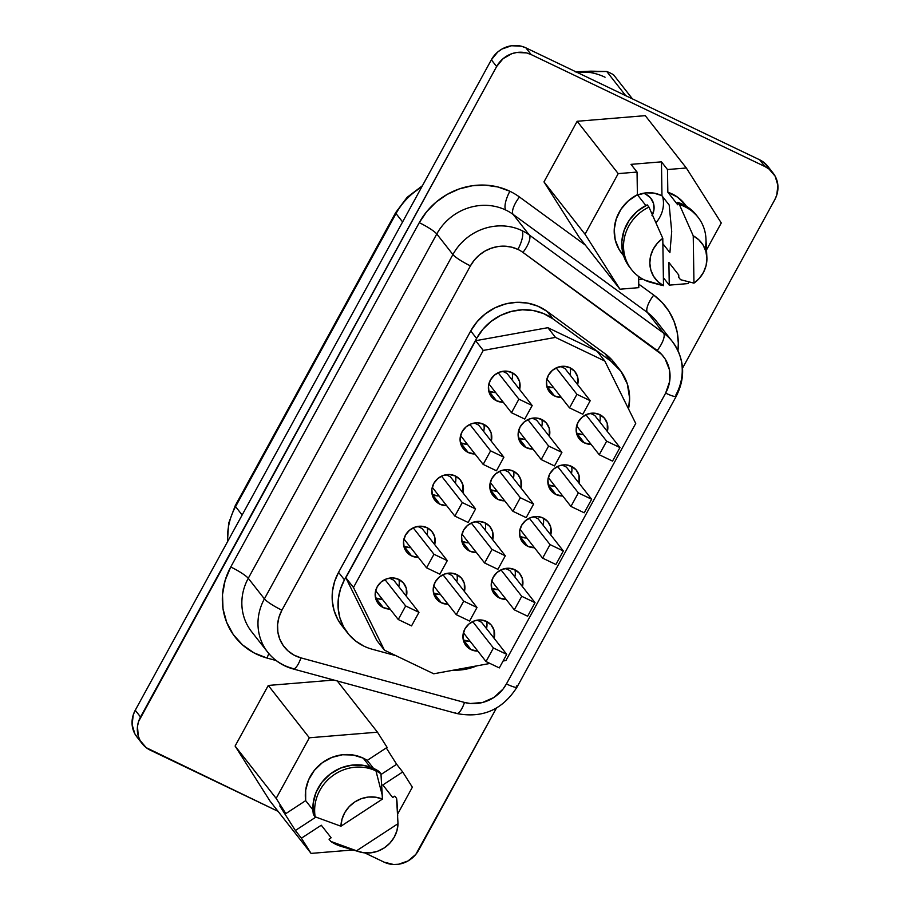 <?xml version="1.0" encoding="UTF-8"?>
<svg xmlns="http://www.w3.org/2000/svg" width="910" height="910" viewBox="0 0 910 910"><rect width="100%" height="100%" fill="white"/><g stroke="black" fill="none" stroke-linecap="round" stroke-linejoin="round"><path stroke-width="1.36" d="M652.436 214.84A16.926 15.766 -38.1 0 0 645.634 194.103L643.427 193.25A16.926 15.766 -38.1 0 1 645.634 194.103L645.907 192.874L645.634 194.103L650.536 197.868L653.471 203.283L653.983 209.539L652.004 215.681M463.258 639.844A16.278 15.152 141.9 0 0 463.417 639.923L471.05 649.638L477.83 651.116A16.278 15.152 -38.1 0 1 471.05 649.638A16.278 15.152 -38.1 0 1 465.965 645.577A16.278 15.152 -38.1 0 1 466.898 626.034A16.278 15.152 -38.1 0 1 486.497 621.416A16.278 15.152 -38.1 0 1 491.582 625.477A16.278 15.152 -38.1 0 1 494.141 638.331L494.028 630.243L491.207 625.034L486.497 621.416L480.605 619.949L474.44 620.859L468.934 623.998L464.919 628.901L463.019 634.805L463.509 640.822L466.329 646.032L471.05 649.638L463.417 639.923A16.278 15.152 141.9 0 0 470.208 641.402M486.896 626.535L486.509 628.605A16.278 15.152 141.9 0 0 486.657 621.496M546.762 386.17A16.278 15.152 141.9 0 0 546.921 386.25L554.543 395.964L561.333 397.442A16.278 15.152 -38.1 0 1 554.543 395.964A16.278 15.152 -38.1 0 1 549.458 391.903A16.278 15.152 -38.1 0 1 550.391 372.361A16.278 15.152 -38.1 0 1 569.99 367.742A16.278 15.152 -38.1 0 1 575.074 371.803A16.278 15.152 -38.1 0 1 577.634 384.657L577.532 376.569L574.711 371.36L569.99 367.742L564.109 366.275L557.944 367.185L552.427 370.325L548.423 375.216L546.512 381.131L547.012 387.137L549.833 392.358L554.543 395.964L546.921 386.25A16.278 15.152 141.9 0 0 553.701 387.728M570.399 372.861L570.013 374.931A16.278 15.152 141.9 0 0 570.149 367.822M375.512 597.813A16.278 15.152 141.9 0 0 375.659 597.893L383.292 607.607L390.072 609.086A16.278 15.152 -38.1 0 1 383.292 607.607A16.278 15.152 -38.1 0 1 378.207 603.546A16.278 15.152 -38.1 0 1 379.14 584.004A16.278 15.152 -38.1 0 1 398.739 579.386A16.278 15.152 -38.1 0 1 403.824 583.446A16.278 15.152 -38.1 0 1 406.383 596.3L406.269 588.213L403.448 583.003L398.739 579.386L392.847 577.918L386.682 578.828L381.176 581.968L377.161 586.859L375.261 592.774L375.762 598.78L378.571 603.99L383.292 607.607L375.659 597.893A16.278 15.152 141.9 0 0 382.45 599.371M399.137 584.504L398.762 586.575A16.278 15.152 141.9 0 0 398.899 579.465M403.812 546.114A16.278 15.152 141.9 0 0 403.972 546.182L411.593 555.908L418.384 557.386A16.278 15.152 -38.1 0 1 411.593 555.908A16.278 15.152 -38.1 0 1 406.52 551.847A16.278 15.152 -38.1 0 1 407.441 532.293A16.278 15.152 -38.1 0 1 427.052 527.686A16.278 15.152 -38.1 0 1 432.125 531.747A16.278 15.152 -38.1 0 1 434.684 544.589L434.582 536.513L431.761 531.292L427.052 527.686L421.159 526.219L414.994 527.129L409.477 530.268L405.473 535.16L403.574 541.063L404.063 547.081L406.884 552.29L411.593 555.908L403.972 546.182A16.278 15.152 141.9 0 0 410.751 547.672M427.45 532.805L427.063 534.875A16.278 15.152 141.9 0 0 427.2 527.766M433.535 592.979A16.278 15.152 141.9 0 0 433.695 593.058L441.316 602.773L448.107 604.251A16.278 15.152 -38.1 0 1 441.316 602.773A16.278 15.152 -38.1 0 1 436.243 598.712A16.278 15.152 -38.1 0 1 437.164 579.169A16.278 15.152 -38.1 0 1 456.774 574.551A16.278 15.152 -38.1 0 1 461.848 578.612A16.278 15.152 -38.1 0 1 464.418 591.455L464.305 583.378L461.484 578.168L456.774 574.551L450.882 573.084L444.717 573.994L439.212 577.133L435.196 582.025L433.296 587.928L433.786 593.946L436.607 599.155L441.316 602.773L433.695 593.058A16.278 15.152 141.9 0 0 440.486 594.537M457.173 579.67L456.786 581.74A16.278 15.152 141.9 0 0 456.922 574.631M461.848 541.279A16.278 15.152 141.9 0 0 461.996 541.348L469.628 551.073L476.408 552.552A16.278 15.152 -38.1 0 1 469.628 551.073A16.278 15.152 -38.1 0 1 464.544 547.012A16.278 15.152 -38.1 0 1 465.476 527.459A16.278 15.152 -38.1 0 1 485.075 522.852A16.278 15.152 -38.1 0 1 490.16 526.913A16.278 15.152 -38.1 0 1 492.719 539.755L492.606 531.679L489.785 526.458L485.075 522.852L479.183 521.385L473.018 522.294L467.512 525.434L463.497 530.325L461.597 536.229L462.098 542.246L464.919 547.456L469.628 551.073L461.996 541.348A16.278 15.152 141.9 0 0 468.786 542.838M485.474 527.971L485.098 530.041A16.278 15.152 141.9 0 0 485.235 522.92M491.571 588.144A16.278 15.152 141.9 0 0 491.73 588.224L499.351 597.938L506.142 599.417A16.278 15.152 -38.1 0 1 499.351 597.938A16.278 15.152 -38.1 0 1 494.266 593.877A16.278 15.152 -38.1 0 1 495.199 574.324A16.278 15.152 -38.1 0 1 514.798 569.717A16.278 15.152 -38.1 0 1 519.883 573.778A16.278 15.152 -38.1 0 1 522.442 586.62L522.329 578.544L519.519 573.334L514.798 569.717L508.917 568.25L502.741 569.159L497.235 572.299L493.231 577.19L491.32 583.094L491.821 589.111L494.642 594.321L499.351 597.938L491.73 588.224A16.278 15.152 141.9 0 0 498.509 589.703M515.208 574.836L514.821 576.906A16.278 15.152 141.9 0 0 514.958 569.797M519.872 536.445A16.278 15.152 141.9 0 0 520.031 536.513L527.652 546.239L534.443 547.718A16.278 15.152 -38.1 0 1 527.652 546.239A16.278 15.152 -38.1 0 1 522.579 542.178A16.278 15.152 -38.1 0 1 523.5 522.624A16.278 15.152 -38.1 0 1 543.111 518.017A16.278 15.152 -38.1 0 1 548.184 522.078A16.278 15.152 -38.1 0 1 550.755 534.921L550.641 526.833L547.82 521.623L543.111 518.017L537.218 516.55L531.053 517.46L525.548 520.6L521.532 525.491L519.633 531.394L520.122 537.412L522.943 542.622L527.652 546.239L520.031 536.513A16.278 15.152 141.9 0 0 526.822 538.003M543.509 523.136L543.122 525.207A16.278 15.152 141.9 0 0 543.259 518.086M562.744 496.018A16.278 15.152 -38.1 0 1 555.964 494.539A16.278 15.152 -38.1 0 1 550.88 490.467A16.278 15.152 -38.1 0 1 551.813 470.925A16.278 15.152 -38.1 0 1 571.412 466.318A16.278 15.152 -38.1 0 1 576.496 470.379A16.278 15.152 -38.1 0 1 579.056 483.221L578.942 475.134L576.121 469.924L571.412 466.318L565.531 464.851L559.354 465.749L553.849 468.9L549.833 473.791L547.934 479.695L548.434 485.712L551.255 490.922L555.964 494.539L548.332 484.814A16.278 15.152 141.9 0 0 555.123 486.293M571.81 471.437L571.434 473.507A16.278 15.152 141.9 0 0 571.571 466.386M576.485 433.035A16.278 15.152 141.9 0 0 576.644 433.114L584.265 442.829L591.056 444.319A16.278 15.152 -38.1 0 1 584.265 442.829A16.278 15.152 -38.1 0 1 579.192 438.768A16.278 15.152 -38.1 0 1 580.114 419.226A16.278 15.152 -38.1 0 1 599.724 414.607A16.278 15.152 -38.1 0 1 604.797 418.668A16.278 15.152 -38.1 0 1 607.357 431.522L607.254 423.434L604.433 418.225L599.724 414.607L593.832 413.151L587.667 414.05L582.15 417.189L578.146 422.092L576.246 427.996L576.735 434.013L579.556 439.223L584.265 442.829L576.644 433.114A16.278 15.152 141.9 0 0 583.435 434.593M600.122 419.726L599.736 421.808A16.278 15.152 141.9 0 0 599.872 414.687M518.461 437.869A16.278 15.152 141.9 0 0 518.609 437.949L526.242 447.663L533.021 449.153A16.278 15.152 -38.1 0 1 526.242 447.663A16.278 15.152 -38.1 0 1 521.157 443.602A16.278 15.152 -38.1 0 1 522.09 424.06A16.278 15.152 -38.1 0 1 541.689 419.442A16.278 15.152 -38.1 0 1 546.774 423.514A16.278 15.152 -38.1 0 1 549.333 436.356L549.219 428.269L546.398 423.059L541.689 419.442L535.797 417.986L529.631 418.884L524.126 422.024L520.111 426.926L518.211 432.83L518.711 438.847L521.521 444.057L526.242 447.663L518.609 437.949A16.278 15.152 141.9 0 0 525.4 439.428M541.7 426.631A16.278 15.152 141.9 0 0 541.848 419.521M488.727 391.004A16.278 15.152 141.9 0 0 488.886 391.084L496.519 400.798L503.298 402.277A16.278 15.152 -38.1 0 1 496.519 400.798A16.278 15.152 -38.1 0 1 491.434 396.737A16.278 15.152 -38.1 0 1 492.355 377.195A16.278 15.152 -38.1 0 1 511.966 372.577A16.278 15.152 -38.1 0 1 517.039 376.638A16.278 15.152 -38.1 0 1 519.61 389.491L519.496 381.404L516.675 376.194L511.966 372.577L506.074 371.109L499.909 372.019L494.403 375.159L490.388 380.05L488.488 385.965L488.977 391.971L491.798 397.192L496.519 400.798L488.886 391.084A16.278 15.152 141.9 0 0 495.677 392.563M512.364 377.695L511.977 379.766A16.278 15.152 141.9 0 0 512.125 372.656M460.426 442.704A16.278 15.152 141.9 0 0 460.585 442.783L468.206 452.498L474.997 453.988A16.278 15.152 -38.1 0 1 468.206 452.498A16.278 15.152 -38.1 0 1 463.122 448.437A16.278 15.152 -38.1 0 1 464.054 428.894A16.278 15.152 -38.1 0 1 483.654 424.276A16.278 15.152 -38.1 0 1 488.738 428.348A16.278 15.152 -38.1 0 1 491.298 441.191L491.184 433.103L488.374 427.893L483.654 424.276L477.773 422.82L471.596 423.719L466.091 426.858L462.087 431.761L460.176 437.664L460.676 443.682L463.497 448.892L468.206 452.498L460.585 442.783A16.278 15.152 141.9 0 0 467.365 444.262M484.063 429.406L483.676 431.476A16.278 15.152 141.9 0 0 483.813 424.356M490.149 489.569A16.278 15.152 141.9 0 0 490.308 489.648L497.929 499.374L504.72 500.853A16.278 15.152 -38.1 0 1 497.929 499.374A16.278 15.152 -38.1 0 1 492.856 495.302A16.278 15.152 -38.1 0 1 493.777 475.759A16.278 15.152 -38.1 0 1 513.388 471.152A16.278 15.152 -38.1 0 1 518.461 475.213A16.278 15.152 -38.1 0 1 521.02 488.056L520.918 479.968L518.097 474.758L513.388 471.152L507.496 469.685L501.33 470.595L495.813 473.735L491.81 478.626L489.91 484.529L490.399 490.547L493.22 495.757L497.929 499.374L490.308 489.648A16.278 15.152 141.9 0 0 497.087 491.127M513.786 476.271L513.399 478.341A16.278 15.152 141.9 0 0 513.536 471.221M432.125 494.414A16.278 15.152 141.9 0 0 432.273 494.483L439.905 504.208L446.685 505.687A16.278 15.152 -38.1 0 1 439.905 504.208A16.278 15.152 -38.1 0 1 434.821 500.136A16.278 15.152 -38.1 0 1 435.753 480.594A16.278 15.152 -38.1 0 1 455.353 475.987A16.278 15.152 -38.1 0 1 460.437 480.048A16.278 15.152 -38.1 0 1 462.997 492.89L462.883 484.802L460.062 479.593L455.353 475.987L449.46 474.519L443.295 475.429L437.79 478.569L433.774 483.46L431.875 489.364L432.375 495.381L435.185 500.591L439.905 504.208L432.273 494.483A16.278 15.152 141.9 0 0 439.064 495.961M455.364 483.176A16.278 15.152 141.9 0 0 455.512 476.055M342.001 625.841L337.712 619.323L334.072 610.496L332.309 601.01L332.48 591.25L334.596 581.57L338.565 572.345A52.086 48.492 141.9 0 0 341.91 625.727L347.779 633.201A52.086 48.492 -38.1 0 0 364.034 646.202A52.086 48.492 -38.1 0 0 372.11 649.205L396.055 655.735L372.11 649.205A52.086 48.492 -38.1 0 1 364.034 646.202L355.867 641.197L348.951 634.645L343.582 626.808L339.93 617.97L338.167 608.494L338.349 598.723L340.465 589.043L344.435 579.829L476.59 338.429L482.994 329.158L491.195 321.332L500.807 315.326L511.363 311.425L522.374 309.798L533.328 310.549L543.679 313.62L552.962 318.875L610.906 361.202L620.904 371.246L627.32 383.918L629.606 398.125L628.514 408.897A52.086 48.492 -38.1 0 0 619.846 369.835L613.977 362.351A52.086 48.492 141.9 0 0 605.036 353.728L611.384 359.336M516.607 685.901A16.278 2.48 -151.3 0 1 517.016 687.118A16.278 2.48 -151.3 0 1 506.426 683.933A16.278 2.48 28.7 0 0 517.039 687.084L676.255 396.26C685.867 377.047 684.616 358.858 672.49 341.705L656.349 321.139A52.086 48.492 141.9 0 0 647.419 312.505L663.549 333.071L529.279 234.996A52.086 48.492 141.9 0 0 521.953 230.617A16.278 5.392 115.6 0 1 517.892 249.397A35.809 33.34 -38.1 0 1 522.932 252.411A16.278 5.744 -53.9 0 0 529.279 234.996L513.149 214.43L647.419 312.505L663.549 333.071A52.086 48.492 -38.1 0 1 672.49 341.705A52.086 48.492 -38.1 0 1 675.823 395.076A16.278 2.48 -151.3 0 1 676.255 396.26A16.278 2.48 -151.3 0 1 665.642 393.12L669.612 381.62L669.441 369.756L665.13 358.938L661.559 354.343L522.932 252.411A35.809 33.34 141.9 0 0 517.892 249.397L511.625 247.156L504.936 246.178L498.1 246.53L491.366 248.18L485.007 251.069L479.251 255.084L474.326 260.078L470.424 265.856L281.918 610.178L278.961 617.242L277.584 624.658L277.868 632.086L279.779 639.161L283.238 645.565L288.083 650.98L294.078 655.143L300.937 657.873L464.51 702.452L470.402 703.51L482.516 702.509L493.846 697.504L503.014 689.109L506.426 683.933L665.642 393.12L506.426 683.933A35.809 33.34 -38.1 0 1 464.51 702.452A16.278 4.88 105.2 0 1 456.627 713.497A16.278 4.88 105.2 0 1 455.637 712.826M656.679 321.56A52.086 48.492 141.9 0 0 647.419 312.505L513.149 214.43A52.086 48.492 141.9 0 0 505.823 210.062A16.278 5.392 115.6 0 1 509.884 191.271L497.906 186.982L485.155 185.128L472.097 185.788L459.243 188.927L447.094 194.444L436.106 202.122L426.71 211.655L419.26 222.677L230.753 566.998A16.278 2.48 -151.3 0 1 248.271 578.305A16.278 2.48 28.7 0 0 230.753 566.998A68.364 63.654 -38.1 0 0 267.074 658.066A16.278 4.88 105.2 0 1 268.871 653.63A16.278 4.88 -74.8 0 0 267.074 658.066L276.083 660.523L267.074 658.066L253.97 652.857L242.526 644.894L233.279 634.566L226.681 622.349L223.018 608.836L222.495 594.651L225.111 580.489L230.753 566.998L419.26 222.677A16.278 2.48 -151.3 0 1 436.777 233.984A16.278 2.48 28.7 0 0 419.26 222.677A68.364 63.654 -38.1 0 1 509.884 191.271A16.278 5.392 -64.4 0 0 505.823 210.062A52.086 48.492 141.9 0 0 436.777 233.984L452.907 254.55A52.086 48.492 -38.1 0 1 521.953 230.617A52.086 48.492 -38.1 0 1 529.279 234.996L513.149 214.43A52.086 48.492 141.9 0 0 505.823 210.062A52.086 48.492 141.9 0 0 436.777 233.984L452.907 254.55L264.4 598.871L248.271 578.305A52.086 48.492 141.9 0 0 251.615 631.688L267.745 652.242A52.086 48.492 -38.1 0 1 264.4 598.871L248.271 578.305L436.777 233.984L248.271 578.305A52.086 48.492 141.9 0 0 251.513 631.563M292.076 668.247A52.086 48.492 -38.1 0 1 284 665.244A52.086 48.492 -38.1 0 1 267.745 652.242C274.376 660.512 282.794 666.074 292.997 668.907A16.278 4.88 105.2 0 1 292.076 668.247M629.947 267.586L626.854 263.081L622.781 252.798L621.837 241.616L624.101 230.401L629.39 220.015L637.296 211.279L647.215 204.875L648.966 207.116L662.787 238.34L663.504 285.66L650.104 282.202A42.326 39.403 -38.1 0 1 644.678 280.087A42.326 39.403 141.9 0 0 650.104 282.202L661.502 285.239L644.678 280.087L663.504 285.66L657.896 281.645L653.585 276.321L650.832 270.008L649.831 263.104L650.627 256.051L653.175 249.294L657.316 243.266L662.787 238.34L663.504 285.66A29.302 27.277 -38.1 0 1 662.787 238.34L648.966 207.116A42.326 39.403 141.9 0 0 623.6 243.857A42.326 39.403 141.9 0 0 644.678 280.087A42.326 39.403 -38.1 0 1 631.46 269.519A42.326 39.403 -38.1 0 1 648.966 207.116L647.215 204.875A42.326 39.403 141.9 0 0 629.709 267.278L631.46 269.519M305.669 800.641L312.915 809.866L305.669 800.641L285.82 813.62L276.162 798.388L309.343 737.783L377.457 732.186L387.103 747.383L367.23 760.385A39.983 37.219 141.9 0 0 363.226 758.144A39.983 37.219 141.9 0 0 322.276 762.751A39.983 37.219 141.9 0 0 305.669 800.641L305.68 790.085L308.649 779.745L314.325 770.395L322.276 762.751L331.911 757.404L342.49 754.754L353.205 755.016L363.226 758.144L370.199 767.028L363.226 758.144A39.983 37.219 141.9 0 1 367.23 760.385L387.103 747.383L377.457 732.186L337.28 680.976L377.457 732.186L309.343 737.783L268.279 685.446L333.913 680.054L268.279 685.446L309.343 737.783L276.162 798.388L235.099 746.052L268.279 685.446L235.099 746.052L276.162 798.388L285.82 813.62L279.779 805.919L295.375 830.5L301.415 838.201L321.287 825.222L301.415 838.201L311.061 853.398L301.415 838.201L295.375 830.5L315.872 817.1L295.375 830.5L279.779 805.919L285.82 813.62L305.669 800.641M313.404 814.587L315.167 816.827A42.326 39.403 -38.1 0 1 332.207 776.093A42.326 39.403 -38.1 0 1 375.955 770.918L374.192 768.677A42.326 39.403 141.9 0 0 330.455 773.853A42.326 39.403 141.9 0 0 313.404 814.587L315.167 816.827L340.943 826.223A29.302 27.277 -38.1 0 1 382.405 799.105L382.268 795.26L375.955 770.918A42.326 39.403 141.9 0 0 332.207 776.093A42.326 39.403 141.9 0 0 315.167 816.827L340.943 826.223L342.012 819.182L344.822 812.516L349.19 806.635L354.843 801.903L361.418 798.639L368.504 797.035L375.648 797.194L382.405 799.105L340.943 826.223L382.405 799.105L380.96 773.807A42.326 39.403 141.9 0 0 375.955 770.918L382.268 795.26L380.96 773.807L379.197 771.555A42.326 39.403 141.9 0 0 374.192 768.677L375.955 770.918A42.326 39.403 -38.1 0 1 380.96 773.807L379.197 771.555A42.326 39.403 141.9 0 0 374.192 768.677L363.465 765.333L351.999 765.117L340.704 768.029L330.455 773.853L322.038 782.122L316.123 792.212L313.165 803.314L313.404 814.587M623.475 255.369L619.118 249.488L615.228 239.921L614.239 229.479L616.218 218.98L621.007 209.209L628.253 200.917L637.398 194.729L637.045 172.058L618.22 173.617L577.156 121.28L645.27 115.65L686.333 167.986L721.266 222.961L706.513 249.92L721.266 222.961L686.333 167.986L667.496 169.544L661.456 161.844L661.968 195.821A29.438 27.402 141.9 0 0 661.081 195.377L653.869 193.102L646.168 192.84L637.603 195.002A29.438 27.402 -38.1 0 1 661.081 195.377A29.438 27.402 -38.1 0 1 661.968 195.821L669.18 205.023L671.716 231.527L669.908 252.65L662.867 243.687L669.908 252.65L671.716 231.527L669.18 205.023L661.968 195.821L661.456 161.844L631.005 164.357L637.045 172.058L618.22 173.617L585.028 234.223L619.96 289.209L638.797 287.651L638.627 276.458L638.797 287.651L619.96 289.209L578.896 236.873L543.975 181.886L577.156 121.28L645.27 115.65L686.333 167.986L667.496 169.544L667.838 192.215L677.609 197.197L685.31 204.852M655.951 222.734A29.438 27.402 141.9 0 0 662.673 196.719A29.438 27.402 141.9 0 1 655.951 222.734M610.166 72.993A68.5 63.768 -38.1 0 1 613.488 74.711A68.5 63.768 141.9 0 0 610.166 72.993A68.5 63.768 141.9 0 0 606.731 71.481A68.5 63.768 -38.1 0 1 610.166 72.993M590.965 71.162L606.731 71.481L625.693 95.652L606.731 71.481L575.131 71.867L590.965 71.162M605.059 77.225A61.209 56.989 141.9 0 0 575.905 71.799M632.45 98.883L613.488 74.711L632.45 98.883M373.464 768.336L367.23 760.385L373.464 768.336M686.47 206.297L684.604 203.92A39.983 37.219 141.9 0 0 667.838 192.215L667.496 169.544L661.456 161.844L631.005 164.357L637.045 172.058L637.398 194.729L645.872 205.535L637.398 194.729A39.983 37.219 141.9 0 0 621.701 253.276L623.566 255.653M769.905 169.522L763.763 162.321L759.679 159.819L525.878 47.843L521.316 46.205L511.488 45.75L501.956 49.049L497.77 51.972L491.354 59.81L135.249 710.255L133.258 714.862L132.109 724.587L134.816 733.744L137.512 737.669M412.355 787.195L397.625 814.12L412.355 787.195L402.698 771.976L412.355 787.195M353.08 849.951L311.061 853.398L269.997 801.062L235.099 746.052L269.997 801.062L311.061 853.398L353.08 849.951M397.704 815.986L397.056 802.836A42.326 39.403 141.9 0 0 396.578 798.377L394.815 796.136L392.699 797.524L382.837 784.966L402.698 771.976L396.658 764.275L386.284 747.918L396.658 764.275L402.698 771.976L382.837 784.966L392.699 797.524L394.815 796.136L396.578 798.377L398.011 823.687L396.942 830.716L394.132 837.382L389.764 843.263L384.111 847.995L377.536 851.26L370.461 852.863L363.306 852.704L356.549 850.793L398.011 823.687A29.302 27.277 -38.1 0 1 359.484 851.862A29.302 27.277 -38.1 0 1 356.549 850.793L330.774 841.409A42.326 39.403 141.9 0 0 341.432 846.471L359.484 851.862M668.907 262.467L669.248 285.137L688.074 283.579L688.938 282.009L688.074 283.579L669.248 285.137L663.39 277.664L669.248 285.137L668.907 262.467L678.758 275.025L678.792 277.436L678.758 275.025L668.907 262.467M773.079 173.048L767.801 166.325A26.049 24.252 141.9 0 0 759.679 159.819L764.957 166.553L531.156 54.577L525.878 47.843A26.049 24.252 141.9 0 0 491.354 59.81L496.632 66.532A26.049 24.252 -38.1 0 1 531.156 54.577L525.878 47.843L759.679 159.819L764.957 166.553A26.049 24.252 -38.1 0 1 773.079 173.048A26.049 24.252 -38.1 0 1 774.751 199.745L682.557 368.14L774.751 199.745L776.742 195.138L777.891 185.412L775.183 176.256L769.041 169.055L764.957 166.553L531.156 54.577L526.594 52.939L516.766 52.484L511.864 53.679L503.059 58.706L496.632 66.532L138.536 721.596L137.478 726.43L138.274 736.065L140.094 740.478L146.237 747.679L278.085 811.367L150.321 750.181A26.049 24.252 -38.1 0 1 142.199 743.675A26.049 24.252 -38.1 0 1 140.527 716.989L135.249 710.255A26.049 24.252 141.9 0 0 136.921 736.952L142.199 743.675M364.762 852.886L384.122 862.157L393.541 864.5L398.512 864.25L408.044 860.951L415.802 854.399L496.45 708.071L418.646 850.19A26.049 24.252 -38.1 0 1 384.122 862.157L364.762 852.886M509.884 191.271A68.364 63.654 -38.1 0 1 519.485 197.015L585.403 245.154L519.485 197.015A16.278 5.744 -53.9 0 0 513.149 214.43A16.278 5.744 126.1 0 1 519.485 197.015A68.364 63.654 -38.1 0 0 509.884 191.271M638.74 284.125L653.767 295.09L662.093 302.461L668.895 311.22L673.957 321.128L677.131 331.866L678.314 343.115L677.984 350.577A68.364 63.654 -38.1 0 0 653.767 295.09A16.278 5.744 -53.9 0 0 647.419 312.505A16.278 5.744 126.1 0 1 653.767 295.09L638.74 284.125M476.703 665.881L471.994 667.633L453.567 670.135A52.086 48.492 -38.1 0 0 476.692 665.881M597.165 351.305L547.865 327.691L475.634 340.704L345.846 577.759L376.797 640.447L345.846 577.759L353.467 587.485L384.429 650.161L433.729 673.787L489.967 663.447L433.729 673.787L384.429 650.161L376.797 640.447L384.429 650.161L353.467 587.485L345.846 577.759L475.634 340.704L547.865 327.691L597.165 351.305L604.797 361.02L555.487 337.405L483.255 350.418L353.467 587.485L483.255 350.418L475.634 340.704L483.255 350.418L555.487 337.405L547.865 327.691L555.487 337.405L604.797 361.02L597.165 351.305M347.779 633.201A52.086 48.492 -38.1 0 1 344.435 579.829L338.565 572.345L470.732 330.956L477.136 321.685L485.326 313.859L494.938 307.853L505.494 303.94L516.516 302.325L527.459 303.075L537.81 306.147L547.092 311.402L605.036 353.728L610.906 361.202A52.086 48.492 -38.1 0 1 619.846 369.835M135.249 710.255L491.354 59.81L496.632 66.532L140.527 716.989L135.249 710.255M396.021 213.554L402.595 221.938L396.021 213.554A65.111 60.617 -38.1 0 1 421.603 187.21A65.111 60.617 141.9 0 0 396.021 213.554A13.024 1.991 -151.3 0 1 395.679 212.61A13.024 1.991 28.7 0 0 396.021 213.554L235.576 506.631A65.111 60.617 141.9 0 0 227.671 541.45A65.111 60.617 -38.1 0 1 235.576 506.631L396.021 213.554M242.14 515.003L235.576 506.631A13.024 1.991 -151.3 0 1 235.246 505.653A13.024 1.991 28.7 0 0 235.576 506.631L242.14 515.003M293.065 668.918A16.278 4.88 -74.8 0 0 300.937 657.873A16.278 4.88 105.2 0 1 292.997 668.907L456.558 713.474A16.278 4.88 -74.8 0 0 464.51 702.452L300.937 657.873A35.809 33.34 -38.1 0 1 281.918 610.178A16.278 2.48 -151.3 0 1 264.4 598.871A52.086 48.492 141.9 0 0 267.642 652.117M672.808 342.126A52.086 48.492 141.9 0 0 663.549 333.071A16.278 5.744 126.1 0 1 657.202 350.486A35.809 33.34 -38.1 0 1 665.642 393.12A16.278 2.48 28.7 0 0 676.232 396.294M522.932 252.411L657.202 350.486A16.278 5.744 -53.9 0 0 663.549 333.071L529.279 234.996A16.278 5.744 126.1 0 1 522.932 252.411M452.907 254.55L264.4 598.871A16.278 2.48 28.7 0 0 281.918 610.178L470.424 265.856A16.278 2.48 -151.3 0 1 452.907 254.55A16.278 2.48 28.7 0 0 470.424 265.856A35.809 33.34 -38.1 0 1 517.892 249.397A16.278 5.392 -64.4 0 0 521.953 230.617A52.086 48.492 141.9 0 0 452.907 254.55M605.036 353.728L610.906 361.202L552.962 318.875L547.092 311.402L605.036 353.728M552.962 318.875L547.092 311.402A52.086 48.492 141.9 0 0 470.732 330.956L476.59 338.429A52.086 48.492 -38.1 0 1 552.962 318.875M470.732 330.956L476.59 338.429L344.435 579.829L338.565 572.345L470.732 330.956M503.071 661.035L505.937 660.512L635.726 423.446L604.797 361.02L635.726 423.446L505.937 660.512L503.071 661.035M562.755 496.018L555.964 494.539L548.332 484.814A16.278 15.152 141.9 0 1 548.184 484.734M590.226 400.696L582.809 414.243L569.512 407.873L576.929 394.326L590.226 400.696L582.809 414.243L569.512 407.873L546.899 379.06L569.512 407.873L576.929 394.326L590.226 400.696L564.996 368.55L590.226 400.696M564.996 368.55L560.697 366.48L564.996 368.55M556.192 367.902L576.929 394.326L556.192 367.902M552.802 387.705L546.921 386.25M418.964 612.339L411.548 625.887L398.25 619.517L405.667 605.969L418.964 612.339L411.548 625.887L398.25 619.517L375.648 590.704L398.25 619.517L405.667 605.969L418.964 612.339L393.746 580.193L418.964 612.339M393.746 580.193L389.435 578.123L393.746 580.193M384.941 579.545L405.667 605.969L384.941 579.545M381.552 599.349L375.659 597.893M447.276 560.64L439.86 574.187L426.562 567.817L433.979 554.27L447.276 560.64L439.86 574.187L426.562 567.817L403.949 538.993L426.562 567.817L433.979 554.27L447.276 560.64L422.047 528.482L447.276 560.64M422.047 528.482L417.747 526.424L422.047 528.482M413.242 527.846L433.979 554.27L413.242 527.846M409.853 547.649L403.972 546.182M476.999 607.505L469.583 621.052L456.285 614.682L463.702 601.135L476.999 607.505L469.583 621.052L456.285 614.682L433.683 585.869L456.285 614.682L463.702 601.135L476.999 607.505L451.781 575.359L476.999 607.505M451.781 575.359L447.47 573.289L451.781 575.359M442.965 574.711L463.702 601.135L442.965 574.711M439.587 594.514L433.695 593.058M505.3 555.805L497.884 569.341L484.598 562.983L492.014 549.435L505.3 555.805L497.884 569.341L484.598 562.983L461.984 534.159L484.598 562.983L492.014 549.435L505.3 555.805L480.082 523.648L505.3 555.805M480.082 523.648L475.771 521.589L480.082 523.648M471.278 523.011L492.014 549.435L471.278 523.011M467.888 542.815L461.996 541.348M535.034 602.67L527.618 616.218L514.321 609.848L521.737 596.3L535.034 602.67L527.618 616.218L514.321 609.848L491.707 581.035L514.321 609.848L521.737 596.3L535.034 602.67L509.805 570.524L535.034 602.67M509.805 570.524L505.505 568.454L509.805 570.524M501 569.876L521.737 596.3L501 569.876M497.611 589.68L491.73 588.224M563.336 550.971L555.919 564.507L542.622 558.149L550.038 544.601L563.336 550.971L555.919 564.507L542.622 558.149L520.019 529.324L542.622 558.149L550.038 544.601L563.336 550.971L538.117 518.814L563.336 550.971M538.117 518.814L533.806 516.755L538.117 518.814M529.301 518.177L550.038 544.601L529.301 518.177M525.923 537.981L520.031 536.513M591.648 499.26L584.231 512.808L570.934 506.438L578.351 492.89L591.648 499.26L584.231 512.808L570.934 506.438L548.321 477.625L570.934 506.438L578.351 492.89L591.648 499.26L566.418 467.114L591.648 499.26M566.418 467.114L562.118 465.055L566.418 467.114M557.614 466.466L578.351 492.89L557.614 466.466M554.224 486.281L548.332 484.814M619.949 447.561L612.532 461.108L599.235 454.738L606.652 441.191L619.949 447.561L612.532 461.108L599.235 454.738L576.633 425.925L599.235 454.738L606.652 441.191L619.949 447.561L594.731 415.415L619.949 447.561M594.731 415.415L590.419 413.356L594.731 415.415M585.915 414.767L606.652 441.191L585.915 414.767M582.536 434.582L576.644 433.114M561.914 452.395L554.497 465.943L541.2 459.573L548.616 446.025L561.914 452.395L554.497 465.943L541.2 459.573L518.598 430.76L541.2 459.573L548.616 446.025L561.914 452.395L536.695 420.249L561.914 452.395M536.695 420.249L532.384 418.19L536.695 420.249M527.891 419.601L548.616 446.025L527.891 419.601M542.087 424.572L541.712 426.642M524.501 439.416L518.609 437.949M532.191 405.53L524.774 419.078L511.477 412.708L518.893 399.16L532.191 405.53L524.774 419.078L511.477 412.708L488.875 383.895L511.477 412.708L518.893 399.16L532.191 405.53L506.972 373.384L532.191 405.53M506.972 373.384L502.661 371.314L506.972 373.384M498.168 372.736L518.893 399.16L498.168 372.736M494.778 392.551L488.886 391.084M503.89 457.229L496.473 470.777L483.176 464.407L490.592 450.86L503.89 457.229L496.473 470.777L483.176 464.407L460.562 435.594L483.176 464.407L490.592 450.86L503.89 457.229L478.66 425.084L503.89 457.229M478.66 425.084L474.36 423.025L478.66 425.084M469.856 424.435L490.592 450.86L469.856 424.435M466.466 444.251L460.585 442.783M533.613 504.094L526.196 517.642L512.899 511.272L520.315 497.724L533.613 504.094L526.196 517.642L512.899 511.272L490.285 482.459L512.899 511.272L520.315 497.724L533.613 504.094L508.383 471.949L533.613 504.094M508.383 471.949L504.083 469.89L508.383 471.949M499.579 471.3L520.315 497.724L499.579 471.3M496.2 491.116L490.308 489.648M475.577 508.929L468.161 522.476L454.863 516.106L462.28 502.57L475.577 508.929L468.161 522.476L454.863 516.106L432.261 487.294L454.863 516.106L462.28 502.57L475.577 508.929L450.359 476.783L475.577 508.929M450.359 476.783L446.048 474.724L450.359 476.783M441.555 476.135L462.28 502.57L441.555 476.135M455.751 481.106L455.375 483.176M438.165 495.95L432.273 494.483M506.722 654.37L499.306 667.917L486.008 661.547L493.425 648L506.722 654.37L499.306 667.917L486.008 661.547L463.406 632.734L486.008 661.547L493.425 648L506.722 654.37L481.504 622.224L506.722 654.37M481.504 622.224L477.193 620.154L481.504 622.224M472.7 621.576L493.425 648L472.7 621.576M469.31 641.391L463.417 639.923M577.156 121.28L618.22 173.617L585.028 234.223L543.975 181.886L577.156 121.28M543.975 181.886L585.028 234.223L619.96 289.209L578.896 236.873L543.975 181.886M638.672 279.461L642.801 279.12L638.672 279.461M696.776 215.647L688.335 207.514L677.654 202.361L679.417 204.602A42.326 39.403 -38.1 0 1 698.061 217.274L696.298 215.033A42.326 39.403 141.9 0 0 677.654 202.361L679.417 204.602L693.238 235.826L693.955 283.146L693.238 235.826L698.846 239.842L703.157 245.165L705.91 251.49L706.911 258.383L706.114 265.436L703.566 272.192L699.426 278.221L693.955 283.146L680.555 279.688L678.792 277.436L680.555 279.688L693.955 283.146A29.302 27.277 -38.1 0 0 706.888 257.439L705.944 238.625A42.326 39.403 141.9 0 0 679.417 204.602L693.238 235.826A29.302 27.277 -38.1 0 1 706.888 257.439M698.061 217.274A42.326 39.403 -38.1 0 1 705.091 249.067M677.654 202.361L677.7 204.773L677.654 202.361M667.838 192.215L677.7 204.773L667.838 192.215M397.09 805.577A42.326 39.403 -38.1 0 0 396.578 798.377L398.011 823.687L356.549 850.793L330.774 841.409L329.022 839.168L331.138 837.78L329.022 839.168L330.774 841.409A42.326 39.403 -38.1 0 0 348.086 847.847M331.138 837.78L321.287 825.222L331.138 837.78M381.017 774.501L396.658 764.275L381.017 774.501M590.59 72.572L575.131 71.867M422.422 185.731L407.1 197.345L395.679 212.61L235.235 505.687L228.637 523.284L227.432 541.882M456.558 713.474C482.459 718.559 502.627 709.755 517.039 687.084"/></g></svg>
